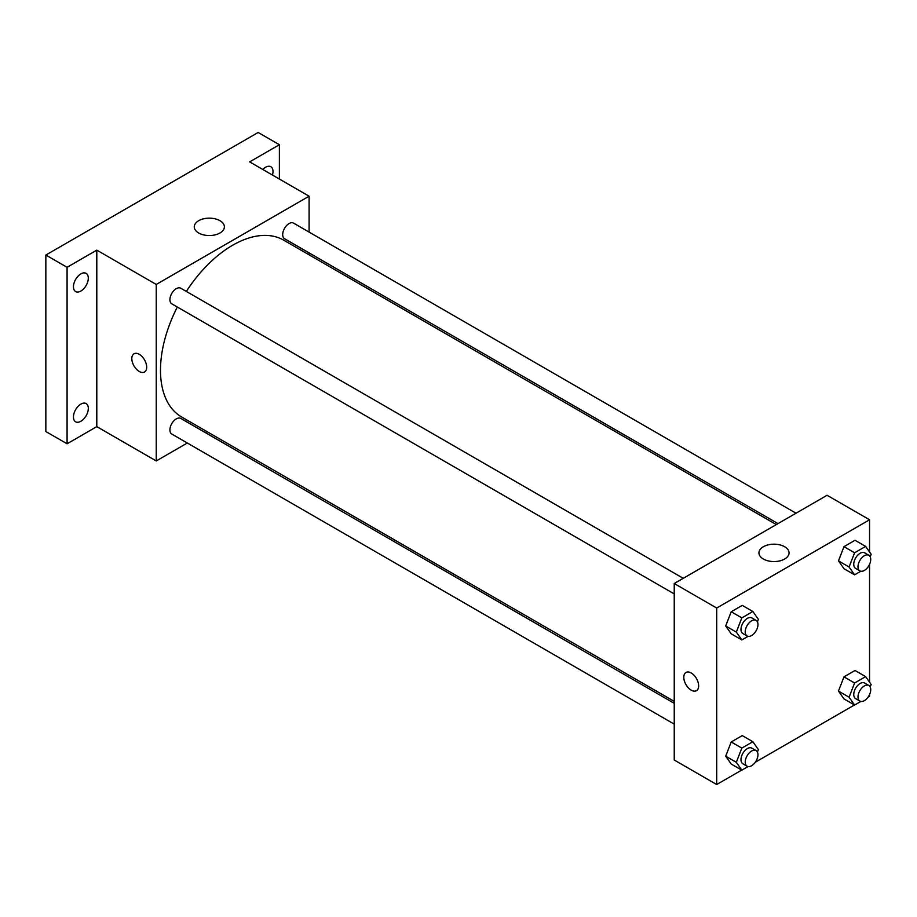 <?xml version="1.0" encoding="UTF-8"?>
<svg xmlns="http://www.w3.org/2000/svg" width="917" height="917" viewBox="0 0 917 917"><rect width="100%" height="100%" fill="white"/><g stroke="black" fill="none" stroke-linecap="round" stroke-linejoin="round"><path stroke-width="1.38" d="M187.32 443.014L156.245 460.953L96.801 426.634L67.079 443.794L45.85 431.54L45.85 255.041L258.147 132.472L279.376 144.726L279.376 179.044M207.013 431.643L205.328 432.606M80.879 421.27A10.511 6.064 -60 0 1 75.63 421.786A10.511 6.064 -60 0 1 74.013 413.361A10.511 6.064 -60 0 1 80.879 404.11A10.511 6.064 -60 0 1 86.129 403.583A10.511 6.064 -60 0 1 87.745 412.008A10.511 6.064 -60 0 1 80.879 421.27M80.879 291.044A10.511 6.064 -60 0 1 75.63 291.572A10.511 6.064 -60 0 1 74.013 283.147A10.511 6.064 -60 0 1 80.879 273.885A10.511 6.064 -60 0 1 86.129 273.369A10.511 6.064 -60 0 1 87.745 281.794A10.511 6.064 -60 0 1 80.879 291.044M96.801 426.634L96.801 250.135L67.079 267.294L45.85 255.041M67.079 443.794L67.079 267.294M156.245 460.953L156.245 284.453L96.801 250.135M156.245 284.453L309.098 196.204L249.653 161.885L279.376 144.726M198.668 232.998A15.062 8.7 180 0 1 194.255 226.854A15.062 8.7 180 0 1 209.317 218.154A15.062 8.7 180 0 1 224.378 226.854A15.062 8.7 180 0 1 215.082 234.878A15.062 8.7 180 0 1 198.668 232.998M262.801 169.485A10.511 6.064 -60 0 1 265.575 167.261A10.511 6.064 -60 0 1 270.824 166.734A10.511 6.064 -60 0 1 272.464 175.067M177.325 307.023A102.074 58.94 120 0 0 160.486 370.25A102.074 58.94 120 0 0 181.635 416.983L674.236 701.39M776.309 524.581L283.708 240.174A102.074 58.94 120 0 0 186.334 291.423M309.098 196.204L309.098 232.093M309.098 252.886L309.098 254.834M796.013 513.211L293.555 223.118A9.01 5.204 120 0 0 286.62 225.536A9.01 5.204 120 0 0 282.688 234.592A9.01 5.204 120 0 0 284.545 238.718L777.994 523.607M674.236 703.328L180.787 418.439A9.01 5.204 120 0 0 173.84 420.857A9.01 5.204 120 0 0 169.909 429.924A9.01 5.204 120 0 0 171.777 434.039L674.236 724.132M674.236 593.918L171.777 303.825A9.01 5.204 -60 0 1 171.777 293.429A9.01 5.204 -60 0 1 180.787 288.225L683.245 578.318M146.686 367.19A10.511 6.064 60 0 1 144.508 372.004A10.511 6.064 60 0 1 134.008 365.929A10.511 6.064 60 0 1 134.008 353.802A10.511 6.064 60 0 1 142.101 356.61A10.511 6.064 60 0 1 146.686 367.19M144.519 371.993A10.511 6.064 60 0 1 134.008 365.929A10.511 6.064 60 0 1 134.008 353.802M741.704 770.085L716.693 784.528L674.236 760.01L674.236 583.521L827.088 495.272L869.545 519.779L869.545 551.965M869.545 694.582L869.545 696.278L868.067 697.126M854.472 704.978L755.299 762.233M843.984 568.712L838.47 560.86L843.984 546.647L855.022 540.273L843.984 546.647L838.47 560.86L843.984 568.712L854.598 574.833L849.085 566.993L854.598 552.779L865.637 546.406L871.15 554.258L870.187 556.734M731.216 764.033L725.702 756.181L731.216 741.968L742.254 735.594L731.216 741.968L725.702 756.181L731.216 764.033L741.83 770.154L736.317 762.314L741.83 748.1L752.868 741.727L758.382 749.579L757.419 752.055M869.545 564.356L869.545 682.179M716.693 784.528L716.693 608.028L869.545 519.779M843.984 698.926L838.47 691.074L843.984 676.861L855.022 670.487L843.984 676.861L838.47 691.074L843.984 698.926L854.598 705.047L849.085 697.207L854.598 682.993L865.637 676.62L871.15 684.472L870.187 686.948M731.216 633.819L725.702 625.967L731.216 611.754L742.254 605.38L731.216 611.754L725.702 625.967L731.216 633.819L741.83 639.94L736.317 632.1L741.83 617.886L752.868 611.513L758.382 619.365L757.419 621.841M716.693 608.028L674.236 583.521M763.368 559.026A15.062 8.7 180 0 1 758.955 552.871A15.062 8.7 180 0 1 774.017 544.182A15.062 8.7 180 0 1 789.067 552.871A15.062 8.7 180 0 1 779.771 560.906A15.062 8.7 180 0 1 763.368 559.026M698.651 685.859A10.511 6.064 60 0 1 696.473 690.673A10.511 6.064 60 0 1 685.962 684.598A10.511 6.064 60 0 1 685.962 672.47A10.511 6.064 60 0 1 694.066 675.29A10.511 6.064 60 0 1 698.651 685.859M696.473 690.673A10.511 6.064 60 0 1 685.973 684.598A10.511 6.064 60 0 1 685.973 672.47M748.077 636.341L741.83 639.94M756.101 620.385L751.848 617.932A9.01 5.204 120 0 0 744.913 620.339A9.01 5.204 120 0 0 740.982 629.406A9.01 5.204 120 0 0 742.85 633.532L747.091 635.974A9.01 5.204 120 0 0 756.101 630.781A9.01 5.204 120 0 0 756.101 620.385A9.01 5.204 120 0 0 749.155 622.792A9.01 5.204 120 0 0 745.223 631.859A9.01 5.204 120 0 0 747.091 635.974M736.317 632.1L725.702 625.967M741.83 617.886L731.216 611.754M752.868 611.513L742.254 605.38M860.845 571.234L854.598 574.833M868.869 555.278L864.628 552.825A9.01 5.204 120 0 0 857.682 555.232A9.01 5.204 120 0 0 853.75 564.299A9.01 5.204 120 0 0 855.618 568.425L859.859 570.867A9.01 5.204 120 0 0 868.869 565.674A9.01 5.204 120 0 0 868.869 555.278A9.01 5.204 120 0 0 861.923 557.685A9.01 5.204 120 0 0 857.991 566.752A9.01 5.204 120 0 0 859.859 570.867M849.085 566.993L838.47 560.86M854.598 552.779L843.984 546.647M865.637 546.406L855.022 540.273M748.077 766.555L741.83 770.154M756.101 750.599L751.848 748.146A9.01 5.204 120 0 0 744.913 750.553A9.01 5.204 120 0 0 740.982 759.62A9.01 5.204 120 0 0 742.85 763.746L747.091 766.199A9.01 5.204 120 0 0 756.101 760.995A9.01 5.204 120 0 0 756.101 750.599A9.01 5.204 120 0 0 749.155 753.006A9.01 5.204 120 0 0 745.223 762.073A9.01 5.204 120 0 0 747.091 766.199M736.317 762.314L725.702 756.181M741.83 748.1L731.216 741.968M752.868 741.727L742.254 735.594M860.845 701.448L854.598 705.047M868.869 685.492L864.628 683.039A9.01 5.204 120 0 0 857.682 685.446A9.01 5.204 120 0 0 853.75 694.513A9.01 5.204 120 0 0 855.618 698.639L859.859 701.092A9.01 5.204 120 0 0 868.869 695.888A9.01 5.204 120 0 0 868.869 685.492A9.01 5.204 120 0 0 861.923 687.899A9.01 5.204 120 0 0 857.991 696.966A9.01 5.204 120 0 0 859.859 701.092M849.085 697.207L838.47 691.074M854.598 682.993L843.984 676.861M865.637 676.62L855.022 670.487"/></g></svg>
